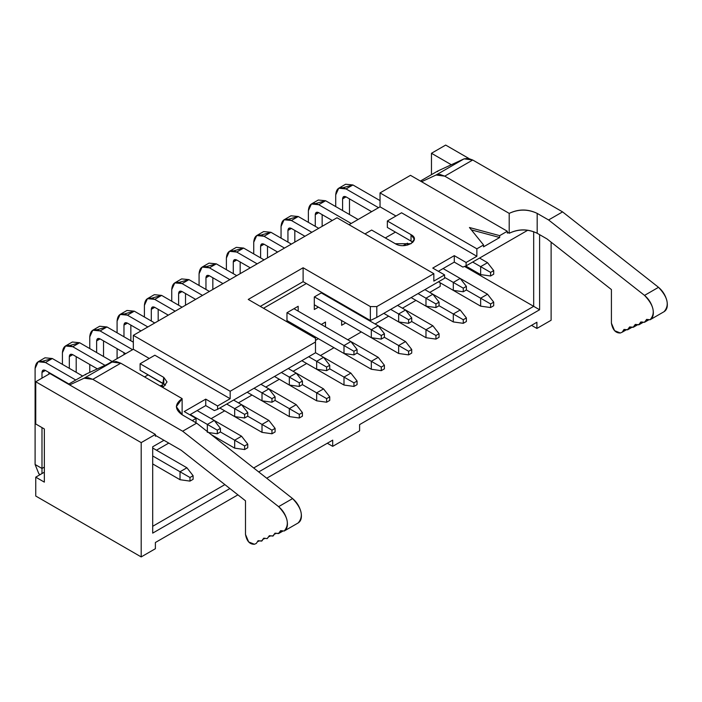 <?xml version="1.0" encoding="UTF-8"?>
<svg xmlns="http://www.w3.org/2000/svg" width="702" height="702" viewBox="0 0 702 702"><rect width="100%" height="100%" fill="white"/><g stroke="black" fill="none" stroke-linecap="round" stroke-linejoin="round"><path stroke-width="1.05" d="M359.599 430.826L332.695 446.349L327.316 443.243L332.695 446.349L332.695 440.136L332.695 446.349L359.599 430.826L359.599 424.613L359.599 430.826M315.488 341.988L315.488 352.799L217.576 409.327L214.347 410.573L217.576 409.327L217.576 405.975L230.168 398.71L154.852 355.221L140.11 363.733L163.777 377.395L162.32 387.179L163.777 386.469L167.032 381.932L163.777 377.395L140.11 363.733L154.852 355.221L230.168 398.71L217.576 405.975L205.739 399.14L217.576 405.975L217.576 409.327L315.488 352.799L315.488 338.267L315.488 341.988L230.168 391.251L315.488 341.988M248.236 299.438L315.488 338.267L248.236 299.438L303.115 267.76L303.115 281.678L370.358 320.498L370.358 306.581L303.115 267.76L248.236 299.438M376.807 317.392L376.807 306.581L370.358 306.581L370.358 320.498L376.807 317.392L370.358 320.498L303.115 281.678L303.115 267.76L370.358 306.581L376.807 306.581L433.836 273.666L337.004 217.76L133.327 335.345L230.168 391.251L230.168 398.71L230.168 391.251L133.327 335.345L337.004 217.76L433.836 273.666L433.836 281.116L444.594 274.903L432.757 268.076L454.282 255.651L466.11 262.478L466.11 265.839L527.799 230.221L466.11 265.839L466.11 262.478L476.869 256.274L466.11 262.478L454.282 255.651L454.282 262.109L462.881 267.076L466.11 265.839L462.881 267.076L454.282 262.109L438.355 271.305L454.282 262.109L454.282 255.651L432.757 268.076L444.594 274.903L433.836 281.116L433.836 273.666L376.807 306.581L376.807 317.392L444.594 278.264L376.807 317.392M260.293 306.397L303.115 281.678L260.293 306.397M263.513 308.266L306.335 283.538L263.513 308.266M286.969 312.732L286.969 321.806L286.969 312.732L298.166 306.274L286.969 312.732M298.166 311.118L298.166 306.274L298.166 311.118M314.303 296.955L314.303 309.503L314.303 296.955L321.937 292.55L314.303 296.955M314.303 336.337L314.303 337.583L314.303 336.337M289.987 323.543L291.058 322.92L289.987 323.543M287.188 320.682L343.998 353.483L343.998 345.533L287.083 312.671L343.998 345.533L350.886 341.558L293.962 308.696L350.886 341.558L343.998 345.533L343.998 353.483L287.188 320.682M209.398 267.822C203.124 264.908 199.684 266.9 199.07 273.789L199.07 285.468L199.07 273.789L202.097 267.102L209.398 267.822L229.844 279.624L209.398 267.822L216.286 263.847L236.723 275.649L216.286 263.847L209.398 267.822M205.958 289.443L205.958 277.764C206.16 275.465 207.309 274.807 209.398 275.772L222.955 283.599L209.398 275.772L205.958 277.764L205.958 289.443M212.838 277.764L212.838 289.443L212.838 277.764M206.397 266.611L216.286 263.847L208.985 263.127L202.097 267.102M182.072 283.599C175.798 280.686 172.35 282.678 171.744 289.566L171.744 301.246L171.744 289.566L174.763 282.88L182.072 283.599L202.509 295.402L182.072 283.599L188.952 279.624L209.398 291.427L188.952 279.624L182.072 283.599M178.624 305.221L178.624 293.541C178.834 291.242 179.975 290.584 182.072 291.549L195.63 299.377L182.072 291.549L178.624 293.541L178.624 305.221M185.512 293.541L185.512 305.221L185.512 293.541M179.071 282.388L188.952 279.624L181.651 278.905L174.763 282.88M209.398 275.772L206.967 275.535L205.958 277.764L209.398 275.772M182.072 291.549L179.633 291.312L178.624 293.541L182.072 291.549M343.998 377.088L329.738 368.857L343.998 377.088L350.886 373.113L323.552 357.336L350.886 373.113L343.998 377.088L343.998 385.038L343.998 377.088L353.948 382.836L343.998 377.088M301.816 360.688L343.998 385.038L301.816 360.688L316.663 369.261L316.663 361.311L308.704 356.713L316.663 361.311L323.552 357.336L315.488 352.676L323.552 357.336L316.663 361.311L316.663 369.261L301.816 360.688M316.663 392.866L302.413 384.635L316.663 392.866L323.552 388.89L296.226 373.113L323.552 388.89L316.663 392.866L316.663 400.816L316.663 392.866L326.623 398.613L316.663 392.866M274.491 376.465L316.663 400.816L274.491 376.465M343.998 385.038L353.948 386.442L353.948 382.836L357.072 381.037L350.886 373.113L357.072 381.037L357.072 384.635L353.948 386.442L343.998 385.038M343.998 353.483L353.948 354.879L353.948 351.281L343.998 345.533L353.948 351.281L357.072 349.482L350.886 341.558L357.072 349.482L357.072 353.08L353.948 354.879L343.998 353.483M316.663 400.816L326.623 402.22L326.623 398.613L329.738 396.814L323.552 388.89L329.738 396.814L329.738 400.412L326.623 402.22L316.663 400.816M316.663 369.261L326.623 370.656L326.623 367.058L316.663 361.311L326.623 367.058L329.738 365.259L323.552 357.336L329.738 365.259L329.738 368.857L326.623 370.656L316.663 369.261M353.948 386.442L357.072 384.635L357.072 381.037L353.948 382.836L353.948 386.442M353.948 354.879L357.072 353.08L357.072 349.482L353.948 351.281L353.948 354.879M326.623 402.22L329.738 400.412L329.738 396.814L326.623 398.613L326.623 402.22M326.623 370.656L329.738 368.857L329.738 365.259L326.623 367.058L326.623 370.656M152.694 533.125L229.896 488.557L152.694 533.125L152.694 446.788L163.943 440.294L152.694 446.788L152.694 533.125M258.705 471.928L539.601 309.757L533.678 306.335L253.685 467.988L533.678 306.335L533.678 231.651L533.678 306.335L539.601 309.757L258.705 471.928M224.886 484.617L152.694 526.298L224.886 484.617M148.175 374.85L144.577 376.93L148.175 374.85L163.777 383.862L163.777 377.395L163.777 383.862L165.523 385.161L140.11 370.191L140.11 363.733L140.11 370.191L148.175 374.85M156.467 450.201L168.787 443.085L156.467 450.201M211.118 418.646L224.675 410.819L211.118 418.646M238.452 402.869L252.009 395.042L238.452 402.869M265.777 387.092L279.335 379.264L265.777 387.092M293.103 371.314L306.66 363.487L293.103 371.314M320.437 355.537L333.994 347.709L320.437 355.537M347.762 339.759L361.319 331.932L347.762 339.759M375.087 323.982L388.645 316.154L375.087 323.982M402.421 308.204L415.979 300.377L402.421 308.204M429.747 292.427L440.18 286.398L440.18 282.792L440.18 286.398L429.747 292.427M395.428 232.108L385.31 237.943L395.428 232.108L387.355 227.448L387.355 220.99L411.03 234.652C421.648 240.224 404.966 249.851 395.314 243.726L371.648 230.054L364.979 233.906L371.648 230.054L395.314 243.726L411.03 243.726L414.277 239.189L411.03 234.652L387.355 220.99L401.562 212.785L476.869 256.274L476.869 248.815L476.869 256.274L401.562 212.785L387.355 220.99L387.355 227.448L411.03 241.111L395.428 232.108M321.297 324.473L325.491 322.051L325.491 326.895L325.491 322.051L321.297 324.473M318.392 338.697L315.488 340.382L318.392 338.697M325.491 294.594L325.491 295.34L325.491 294.594M318.392 307.143L314.303 309.503L318.392 307.143M403.255 245.603L407.476 243.164L407.476 245.103L407.476 243.164L403.255 245.603M341.628 325.28L341.628 320.56L341.628 325.28L345.717 322.92L341.628 325.28M348.622 308.696L349.271 308.327L348.622 308.696M352.816 310.372L352.816 311.118L352.816 310.372M160.179 385.942L161.521 385.161L161.521 386.714L161.521 385.161L160.179 385.942M196.06 418.401L192.234 420.603L196.06 418.401L184.222 411.565L205.739 399.14L184.222 411.565L196.06 418.401L196.06 421.753L196.06 418.401M156.195 435.819L155.388 436.284L155.388 434.424L141.19 442.62L141.19 556.923L155.388 548.718L155.388 542.506L237.917 494.857L155.388 542.506L155.388 548.718L141.19 556.923L141.19 442.62L155.388 434.424L155.388 436.284L156.195 435.819L155.388 435.354L181.125 450.21L156.195 435.819M266.716 478.229L332.695 440.136L266.716 478.229M359.599 424.613L536.907 322.244L536.907 328.448L551.114 320.252L551.114 242.146L551.114 320.252L536.907 328.448L536.907 322.244L359.599 424.613M508.125 232.634L507.318 233.099L507.318 231.239L499.684 235.644L499.684 237.513L483.546 246.832L483.546 244.963L476.869 248.815L483.546 244.963L469.445 227.509L499.684 235.644L507.318 231.239L507.318 233.099L508.125 232.634L507.318 232.169L509.204 233.257L508.125 232.634M539.601 234.652L539.601 309.757L539.601 234.652M195.147 422.279L196.06 421.753L195.147 422.279M531.528 325.342L536.907 328.448L531.528 325.342M445.673 145.077L468.848 158.459L445.673 145.077L431.467 153.282L451.325 164.742L431.467 153.282L431.467 174.658L431.467 153.282L445.673 145.077M464.566 266.435L533.678 306.335L464.566 266.435M537.179 233.257C527.851 228.896 518.524 228.896 509.204 233.257C518.524 228.764 527.851 228.764 537.179 233.257L537.179 213.382C527.851 208.889 518.524 208.889 509.204 213.382L509.204 233.257L509.204 213.382L444.743 176.158L436.1 175L421.56 181.721L436.1 175L464.075 158.854L472.718 160.012L562.574 211.89L658.52 287.32C662.697 290.803 665.487 295.296 666.9 300.772C667.971 306.186 667.032 309.819 664.074 311.688L650.087 319.761C653.044 317.892 653.992 314.259 652.913 308.854C651.509 303.369 648.709 298.885 644.533 295.393L548.587 219.963L537.179 213.382L537.179 233.257L547.042 238.952L537.179 233.257M410.486 175.333L507.318 231.239L410.486 175.333L380.036 192.91L476.869 248.815L380.036 192.91L380.036 206.827L395.963 216.014L380.036 206.827L380.036 192.91L410.486 175.333M49.947 373.552L155.388 434.424L49.947 373.552L35.749 381.748L141.19 442.62L35.749 381.748L35.749 423.99L44.349 428.957L44.349 482.134L35.749 477.158L35.749 496.042L141.19 556.923L35.749 496.042L35.749 477.158L44.349 482.134L44.349 428.957L35.749 423.99L35.749 381.748L49.947 373.552M107.397 364.233L133.327 349.263L133.327 335.345L133.327 349.263L149.254 358.45L133.327 349.263L107.397 364.233M349.052 224.71L380.036 206.827L349.052 224.71M412.767 242.418L411.03 241.111L411.03 234.652L411.03 241.111L412.767 242.418M437.697 171.613L437.829 170.981L464.075 158.854L437.794 171.007M648.718 319.884L644.357 322.332L640.838 321.955L638.715 324.833L635.292 324.412L633.081 327.343L629.65 326.921L627.439 329.852L624.008 329.431L622.253 332.16L620.357 333.002C615.654 333.16 612.67 329.887 611.416 323.183L611.416 289.557L547.042 238.952L611.416 289.557L611.416 323.183L614.583 330.677L620.357 333.002L622.253 332.16L623.306 330.519L625.385 329.598L627.895 329.65L628.948 328.01L631.019 327.088L633.537 327.141L634.59 325.509L636.661 324.587L639.171 324.631L640.224 322.999L642.304 322.078L644.357 322.332L645.866 320.489L647.937 319.568L650.087 319.761L664.074 311.688C669.673 305.256 667.821 297.13 658.52 287.32L644.533 295.393C653.834 305.212 655.686 313.329 650.087 319.761L646.568 319.401L645.866 320.489L647.683 319.445L645.866 320.489L644.813 322.121L648.709 319.875M444.594 278.264L444.594 274.903L444.594 278.264M205.739 405.598L205.739 399.14L205.739 405.598L214.347 410.573L205.739 405.598L189.821 414.794L205.739 405.598M85.767 374.807L85.898 374.166L112.144 362.039L120.779 363.197L182.125 398.613L182.125 414.759L182.125 398.613L176.334 406.686L182.125 414.759L196.648 423.148L292.602 498.578C296.779 502.07 299.57 506.554 300.982 512.039C302.053 517.444 301.114 521.086 298.157 522.955L284.17 531.028C287.127 529.159 288.066 525.517 286.995 520.112C285.582 514.627 282.792 510.143 278.615 506.651L182.66 431.221L92.813 379.343L84.17 378.185L69.63 384.907L84.17 378.185L112.144 362.039L85.863 374.192M245.498 500.816L245.498 534.441L248.666 541.944L254.44 544.261L256.335 543.418L257.388 541.786L259.459 540.865L261.978 540.909L263.031 539.276L265.102 538.355L267.164 538.609L268.673 536.767L270.744 535.845L273.253 535.898L274.307 534.257L276.386 533.336L278.896 533.388L279.949 531.756L282.02 530.826L284.17 531.028L280.651 530.659L278.44 533.59L275.008 533.169L272.797 536.1L269.375 535.679L267.164 538.609L263.733 538.188L261.521 541.11L258.09 540.689L256.335 543.418L254.44 544.261C249.728 544.419 246.753 541.154 245.498 534.441L245.498 500.816L181.125 450.21L245.498 500.816M44.349 472.192L35.749 477.158L44.349 472.192M158.187 309.319L158.187 320.998L158.187 309.319M151.746 298.166L161.627 295.402L182.072 307.204L161.627 295.402L154.738 299.377L175.184 311.179L154.738 299.377C148.464 296.463 145.024 298.455 144.41 305.344L144.41 317.023L144.41 305.344L147.438 298.657L154.738 299.377L161.627 295.402L154.326 294.682L147.438 298.657M257.169 263.847L236.723 252.044C230.449 249.131 227.009 251.123 226.395 258.011L226.395 269.691L226.395 258.011L229.422 251.325L236.723 252.044L257.169 263.847M233.283 273.666L233.283 261.986C233.485 259.687 234.635 259.029 236.723 259.994L250.281 267.822L236.723 259.994L233.283 261.986L233.283 273.666M640.224 322.999L642.04 321.955L640.224 322.999M639.32 324.561L643.067 322.385L639.32 324.561M634.59 325.509L636.398 324.456L634.59 325.509M633.678 327.071L637.425 324.894L633.678 327.071M628.948 328.01L630.765 326.965L628.948 328.01M628.036 329.58L631.782 327.404L628.036 329.58M623.306 330.519L625.122 329.475L623.306 330.519M622.402 332.081L626.149 329.914L622.402 332.081M420.393 181.055L437.829 170.981L420.393 181.055M436.1 175L440.119 174.482L444.743 176.158L472.718 160.012L468.085 158.327L464.075 158.854L436.1 175M548.587 219.963L562.574 211.89L472.718 160.012L444.743 176.158L509.204 213.382C518.524 209.02 527.851 209.02 537.179 213.382L548.587 219.963L644.533 295.393L658.52 287.32L562.574 211.89L548.587 219.963M68.463 384.24L85.881 374.184M84.17 378.185L88.18 377.667L92.813 379.343L120.779 363.197L116.155 361.512L112.144 362.039L84.17 378.185M196.648 423.148L182.125 414.759C174.579 409.38 174.579 403.992 182.125 398.613L120.779 363.197L92.813 379.343L182.66 431.221L196.648 423.148L182.66 431.221L278.615 506.651C287.917 516.47 289.768 524.596 284.17 531.028L298.157 522.955C303.755 516.523 301.904 508.397 292.602 498.578L278.615 506.651L292.602 498.578L196.648 423.148M259.205 540.733L257.388 541.786L259.205 540.733M264.838 538.232L263.031 539.276L264.838 538.232M270.481 535.723L268.673 536.767L270.481 535.723M276.123 533.213L274.307 534.257L276.123 533.213M279.177 533.23L282.792 531.142M282.801 531.142L278.896 533.388M281.765 530.703L279.949 531.756L281.765 530.703M151.299 320.998L151.299 309.319C151.5 307.02 152.65 306.362 154.738 307.327L168.296 315.154L154.738 307.327L152.308 307.09L151.299 309.319L154.738 307.327L151.299 309.319L151.299 320.998M127.413 315.154C121.139 312.241 117.699 314.233 117.085 321.121L117.085 332.801L117.085 321.121L120.112 314.435L127.413 315.154L147.859 326.957L127.413 315.154L134.301 311.179L154.738 322.981L134.301 311.179L127.413 315.154M117.085 348.701L117.085 358.643L117.085 348.701M123.973 354.668L123.973 352.676L123.973 354.668M123.973 336.776L123.973 325.096C124.175 322.797 125.325 322.139 127.413 323.113L140.97 330.932L127.413 323.113L123.973 325.096L123.973 336.776M130.853 325.096L130.853 340.751L130.853 325.096M124.412 313.943L134.301 311.179L126.992 310.459L120.112 314.435M100.088 330.932C93.814 328.018 90.365 330.01 89.759 336.899L89.759 348.578L89.759 336.899L92.778 330.212L100.088 330.932L132.581 349.693L100.088 330.932L106.967 326.957L133.327 342.181L106.967 326.957L100.088 330.932M89.759 364.478L89.759 372.385L89.759 364.478M96.639 369.208L96.639 368.453L96.639 369.208M96.639 352.553L96.639 340.874C96.85 338.575 97.99 337.916 100.088 338.89L125.693 353.668L100.088 338.89L96.639 340.874L96.639 352.553M103.527 340.874L103.527 356.528L103.527 340.874M97.087 329.721L106.967 326.957L99.666 326.237L92.778 330.212M72.754 346.718C66.479 343.796 63.04 345.788 62.425 352.676L62.425 364.356L62.425 352.676L65.453 345.989L72.754 346.718L105.01 365.338L72.754 346.718L79.642 342.734L112.136 361.495L79.642 342.734L72.754 346.718M62.425 380.256L62.425 380.756L62.425 380.256M69.314 368.331L69.314 356.651C69.516 354.352 70.665 353.694 72.754 354.668L97.367 368.875L72.754 354.668L69.314 356.651L69.314 368.331M76.202 356.651L76.202 372.306L76.202 356.651M69.761 345.498L79.642 342.734L72.341 342.014L65.453 345.989M45.428 362.495C39.154 359.573 35.714 361.565 35.1 368.453L35.1 464.487L41.988 468.462L41.988 427.588L41.988 468.462L35.1 464.487L35.1 368.453L38.127 361.767L45.428 362.495L75.781 380.01L45.428 362.495L52.317 358.52L82.66 376.035L52.317 358.52L45.428 362.495M41.988 378.141L41.988 372.429C42.19 370.13 43.34 369.471 45.428 370.445L68.893 383.985L45.428 370.445L41.988 372.429L41.988 378.141M48.868 372.429L48.868 374.166L48.868 372.429M42.427 361.276L52.317 358.52L45.007 357.792L38.127 361.767M240.172 261.986L240.172 273.666L240.172 261.986M233.731 250.825L243.612 248.069L264.057 259.872L243.612 248.069L236.723 252.044L243.612 248.069L236.311 247.35L229.422 251.325M264.057 236.267C257.783 233.354 254.335 235.345 253.729 242.234L253.729 253.913L253.729 242.234L256.748 235.547L264.057 236.267L284.494 248.069L264.057 236.267L270.937 232.292L291.383 244.094L270.937 232.292L264.057 236.267M260.609 257.888L260.609 246.209C260.819 243.91 261.96 243.252 264.057 244.217L277.615 252.044L264.057 244.217L260.609 246.209L260.609 257.888M267.497 246.209L267.497 257.888L267.497 246.209M261.056 235.047L270.937 232.292L263.636 231.572L256.748 235.547M291.383 220.489C285.109 217.576 281.669 219.559 281.054 226.456L281.054 238.136L281.054 226.456L284.082 219.77L291.383 220.489L311.828 232.292L291.383 220.489L298.271 216.514L318.708 228.317L298.271 216.514L291.383 220.489M287.943 242.111L287.943 230.431C288.145 228.132 289.294 227.474 291.383 228.44L304.94 236.267L291.383 228.44L287.943 230.431L287.943 242.111M294.822 230.431L294.822 242.111L294.822 230.431M288.382 219.27L298.271 216.514L290.97 215.795L284.082 219.77M318.708 204.712C312.434 201.799 308.994 203.782 308.38 210.679L308.38 222.358L308.38 210.679L311.407 203.992L318.708 204.712L351.202 223.473L318.708 204.712L325.596 200.737L358.09 219.498L325.596 200.737L318.708 204.712M315.268 226.334L315.268 214.654C315.47 212.355 316.62 211.688 318.708 212.662L332.265 220.489L318.708 212.662L315.268 214.654L315.268 226.334M322.157 214.654L322.157 226.334L322.157 214.654M315.716 203.492L325.596 200.737L318.296 200.017L311.407 203.992M346.042 188.935C339.768 186.021 336.319 188.004 335.714 194.902L335.714 206.572L335.714 194.902L338.733 188.215L346.042 188.935L378.536 207.695L346.042 188.935L352.922 184.959L380.036 200.614L352.922 184.959L346.042 188.935M342.594 210.556L342.594 198.877C342.804 196.578 343.945 195.911 346.042 196.885L371.648 211.671L346.042 196.885L342.594 198.877L342.594 210.556M349.482 198.877L349.482 214.531L349.482 198.877M343.041 187.715L352.922 184.959L345.621 184.24L338.733 188.215M236.723 259.994L234.292 259.758L233.283 261.986L236.723 259.994M314.514 304.905L371.323 337.706L371.323 329.756L314.408 296.893L371.323 329.756L378.211 325.781L321.297 292.918L405.537 341.558L378.211 325.781L371.323 329.756L371.323 337.706L314.514 304.905M321.183 324.535L325.491 322.051L321.183 324.535M314.514 336.469L371.323 369.261L371.323 361.311L357.072 353.08L371.323 361.311L378.211 357.336L350.886 341.558L378.211 357.336L371.323 361.311L371.323 369.261L314.514 336.469M341.848 320.691L398.648 353.483L398.648 345.533L384.398 337.302L398.648 345.533L405.537 341.558L398.648 345.533L398.648 353.483L341.848 320.691M403.167 245.647L407.476 243.164L403.167 245.647M288.268 368.515L296.226 373.113L288.268 368.515M268.901 388.89L296.226 404.668L260.933 384.292L268.901 388.89L262.013 392.866L254.045 388.267L262.013 392.866L268.901 388.89L275.087 396.814L268.901 388.89M127.413 323.113L124.982 322.867L123.973 325.096L127.413 323.113M100.088 338.89L97.648 338.645L96.639 340.874L100.088 338.89M72.754 354.668L70.323 354.422L69.314 356.651L72.754 354.668M35.1 464.487L38.864 473.806L40.207 474.587L38.864 473.806L35.1 464.487M41.988 473.56L41.988 468.462L44.349 467.102L41.988 468.462L41.988 473.56M45.428 370.445L42.997 370.2L41.988 372.429L45.428 370.445M264.057 244.217L261.618 243.98L260.609 246.209L264.057 244.217M291.383 228.44L288.952 228.203L287.943 230.431L291.383 228.44M318.708 212.662L316.277 212.425L315.268 214.654L318.708 212.662M346.042 196.885L343.603 196.648L342.594 198.877L346.042 196.885M398.648 313.978L390.689 309.38L398.648 313.978L405.537 310.003L397.578 305.405L432.871 325.781L405.537 310.003L398.648 313.978L398.648 321.928L398.648 313.978L408.608 319.726L398.648 313.978M383.801 313.355L425.982 337.706L425.982 329.756L411.723 321.525L425.982 329.756L432.871 325.781L425.982 329.756L425.982 337.706L383.801 313.355M425.982 298.201L418.015 293.603L425.982 298.201L432.871 294.226L424.903 289.628L460.196 310.003L432.871 294.226L425.982 298.201L425.982 306.151L425.982 298.201L435.933 303.948L425.982 298.201M411.135 297.578L453.308 321.928L453.308 313.978L439.057 305.747L453.308 313.978L460.196 310.003L453.308 313.978L453.308 321.928L411.135 297.578M453.308 282.423L444.594 277.387L453.308 282.423L460.196 278.448L443.085 268.568L487.521 294.226L460.196 278.448L453.308 282.423L453.308 290.374L453.308 282.423L463.259 288.171L453.308 282.423M438.46 281.8L480.642 306.151L480.642 298.201L466.382 289.97L480.642 298.201L487.521 294.226L480.642 298.201L480.642 306.151L438.46 281.8M480.642 266.646L472.674 262.048L480.642 266.646L487.521 262.671L479.563 258.073L487.521 262.671L480.642 266.646L480.642 274.596L480.642 266.646L490.593 272.394L480.642 266.646M465.724 265.988L480.642 274.596L465.724 265.988M289.338 416.593L247.165 392.242L289.338 416.593L289.338 408.643L275.087 400.412L289.338 408.643L296.226 404.668L302.413 412.592L302.413 416.189L299.289 417.997L289.338 416.593L299.289 417.997L299.289 414.391L289.338 408.643L289.338 416.593M289.338 377.088L281.379 372.49L289.338 377.088L296.226 373.113L302.413 381.037L302.413 384.635L299.289 386.433L289.338 385.038L289.338 377.088L289.338 385.038L299.289 386.433L299.289 382.836L289.338 377.088L299.289 382.836L302.413 381.037L296.226 373.113L289.338 377.088M262.013 424.42L247.753 416.189L262.013 424.42L268.901 420.445L241.567 404.668L268.901 420.445L262.013 424.42L262.013 432.371L262.013 424.42L271.964 430.168L262.013 424.42M219.831 408.02L262.013 432.371L219.831 408.02L234.679 416.593L234.679 408.643L226.72 404.045L234.679 408.643L241.567 404.668L233.608 400.07L241.567 404.668L234.679 408.643L234.679 416.593L219.831 408.02M247.165 392.242L262.013 400.816L262.013 392.866L262.013 400.816L247.165 392.242M234.679 440.198L220.428 431.967L234.679 440.198L241.567 436.223L214.242 420.445L241.567 436.223L234.679 440.198L234.679 448.148L234.679 440.198L244.638 445.945L234.679 440.198M211.232 434.617L234.679 448.148L211.232 434.617M207.353 424.42L190.251 414.549L207.353 424.42L214.242 420.445L197.13 410.573L214.242 420.445L207.353 424.42L207.353 432.371L207.353 424.42L217.304 430.168L207.353 424.42M180.028 471.753L152.694 455.975L180.028 471.753L186.916 467.778L152.694 448.025L186.916 467.778L180.028 471.753L180.028 479.712L180.028 471.753L189.979 477.5L180.028 471.753M152.694 463.934L180.028 479.712L152.694 463.934M371.323 369.261L381.274 370.665L381.274 367.058L371.323 361.311L381.274 367.058L384.398 365.259L378.211 357.336L384.398 365.259L384.398 368.857L381.274 370.665L371.323 369.261M371.323 337.706L381.274 339.101L381.274 335.503L371.323 329.756L381.274 335.503L384.398 333.696L378.211 325.781L384.398 333.696L384.398 337.302L381.274 339.101L371.323 337.706M398.648 321.928L408.608 323.324L408.608 319.726L411.723 317.918L405.537 310.003L411.723 317.918L411.723 321.525L408.608 323.324L398.648 321.928M398.648 353.483L408.608 354.879L408.608 351.281L398.648 345.533L408.608 351.281L411.723 349.482L405.537 341.558L411.723 349.482L411.723 353.08L408.608 354.879L398.648 353.483M425.982 306.151L435.933 307.546L435.933 303.948L439.057 302.141L432.871 294.226L439.057 302.141L439.057 305.747L435.933 307.546L425.982 306.151M425.982 337.706L435.933 339.101L435.933 335.503L425.982 329.756L435.933 335.503L439.057 333.704L432.871 325.781L439.057 333.704L439.057 337.302L435.933 339.101L425.982 337.706M453.308 290.374L463.259 291.769L463.259 288.171L466.382 286.363L460.196 278.448L466.382 286.363L466.382 289.97L463.259 291.769L453.308 290.374M453.308 321.928L463.259 323.324L463.259 319.726L453.308 313.978L463.259 319.726L466.382 317.918L460.196 310.003L466.382 317.918L466.382 321.525L463.259 323.324L453.308 321.928M480.642 274.596L490.593 275.991L490.593 272.394L493.708 270.586L487.521 262.671L493.708 270.586L493.708 274.192L490.593 275.991L480.642 274.596M480.642 306.151L490.593 307.546L490.593 303.948L480.642 298.201L490.593 303.948L493.708 302.141L487.521 294.226L493.708 302.141L493.708 305.747L490.593 307.546L480.642 306.151M289.338 408.643L299.289 414.391L302.413 412.592L296.226 404.668L289.338 408.643M262.013 432.371L271.964 433.775L271.964 430.168L275.087 428.369L268.901 420.445L275.087 428.369L275.087 431.967L271.964 433.775L262.013 432.371M262.013 400.816L271.964 402.22L271.964 398.613L262.013 392.866L271.964 398.613L275.087 396.814L275.087 400.412L271.964 402.22L262.013 400.816M234.679 448.148L244.638 449.552L244.638 445.945L247.753 444.147L241.567 436.223L247.753 444.147L247.753 447.744L244.638 449.552L234.679 448.148M234.679 416.593L244.638 417.997L244.638 414.391L234.679 408.643L244.638 414.391L247.753 412.592L241.567 404.668L247.753 412.592L247.753 416.189L244.638 417.997L234.679 416.593M208.608 432.546L217.304 433.775L217.304 430.168L220.428 428.369L214.242 420.445L220.428 428.369L220.428 431.967L217.304 433.775L208.608 432.546M180.028 479.712L189.979 481.107L189.979 477.5L193.103 475.702L186.916 467.778L193.103 475.702L193.103 479.308L189.979 481.107L180.028 479.712M299.289 386.433L302.413 384.635L302.413 381.037L299.289 382.836L299.289 386.433M299.289 417.997L302.413 416.189L302.413 412.592L299.289 414.391L299.289 417.997M381.274 370.665L384.398 368.857L384.398 365.259L381.274 367.058L381.274 370.665M381.274 339.101L384.398 337.302L384.398 333.696L381.274 335.503L381.274 339.101M408.608 323.324L411.723 321.525L411.723 317.918L408.608 319.726L408.608 323.324M408.608 354.879L411.723 353.08L411.723 349.482L408.608 351.281L408.608 354.879M435.933 307.546L439.057 305.747L439.057 302.141L435.933 303.948L435.933 307.546M435.933 339.101L439.057 337.302L439.057 333.704L435.933 335.503L435.933 339.101M463.259 291.769L466.382 289.97L466.382 286.363L463.259 288.171L463.259 291.769M463.259 323.324L466.382 321.525L466.382 317.918L463.259 319.726L463.259 323.324M490.593 275.991L493.708 274.192L493.708 270.586L490.593 272.394L490.593 275.991M490.593 307.546L493.708 305.747L493.708 302.141L490.593 303.948L490.593 307.546M271.964 433.775L275.087 431.967L275.087 428.369L271.964 430.168L271.964 433.775M271.964 402.22L275.087 400.412L275.087 396.814L271.964 398.613L271.964 402.22M244.638 449.552L247.753 447.744L247.753 444.147L244.638 445.945L244.638 449.552M244.638 417.997L247.753 416.189L247.753 412.592L244.638 414.391L244.638 417.997M217.304 433.775L220.428 431.967L220.428 428.369L217.304 430.168L217.304 433.775M189.979 481.107L193.103 479.308L193.103 475.702L189.979 477.5L189.979 481.107M499.684 235.644L469.445 227.509L483.546 244.963L483.546 246.832L499.684 237.513L499.684 235.644M471.367 229.887L499.684 237.513L471.367 229.887M420.393 181.046L437.811 170.99"/></g></svg>
